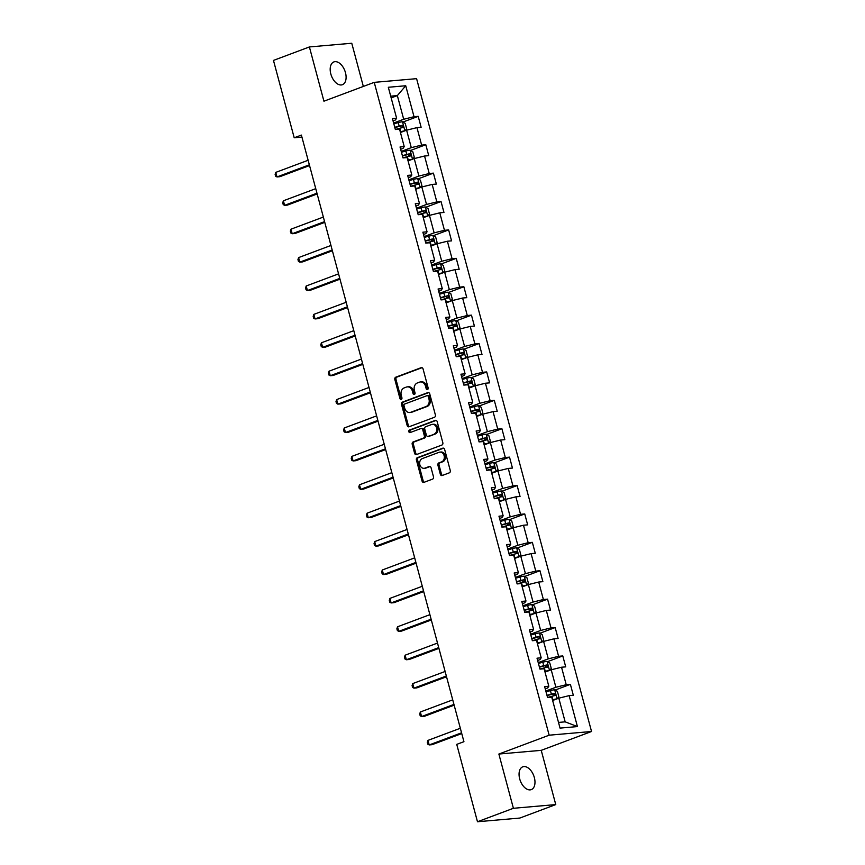 <?xml version="1.0" encoding="UTF-8"?>
<svg xmlns="http://www.w3.org/2000/svg" width="865" height="865" viewBox="0 0 865 865"><rect width="100%" height="100%" fill="white"/><g stroke="black" fill="none" stroke-linecap="round" stroke-linejoin="round"><path stroke-width="1.3" d="M427.494 389.542A1.308 1.038 -95 0 0 428.143 387.92L423.061 368.933A1.871 1.481 -95 0 0 421.168 367.668L395.781 377.183A1.871 1.481 -95 0 0 394.84 379.497L399.933 398.484A1.308 1.038 -95 0 0 401.911 397.749L401.252 395.294A5.968 4.758 -95 0 1 404.225 387.877L406.345 387.088A5.968 4.758 -95 0 1 407.361 386.86A5.968 4.758 -95 0 1 412.389 391.11L413.048 393.575A1.308 1.038 -95 0 0 415.027 392.829L414.367 390.375A5.968 4.758 -95 0 1 417.352 382.968L419.46 382.168A5.968 4.758 -95 0 1 420.476 381.941A5.968 4.758 -95 0 1 425.515 386.201L426.164 388.655A1.308 1.038 -95 0 0 427.494 389.542M534.354 777.581A12.164 7.179 69.5 0 0 522.752 766.833A12.164 7.179 69.5 0 0 519.692 778.868A12.164 7.179 69.5 0 0 531.294 789.615A12.164 7.179 69.5 0 0 534.354 777.581M345.47 72.682A12.164 7.179 69.5 0 0 333.879 61.923A12.164 7.179 69.5 0 0 330.819 73.958A12.164 7.179 69.5 0 0 342.41 84.705A12.164 7.179 69.5 0 0 345.47 72.682M440.328 474.247A1.871 1.481 -95 0 0 442.22 475.501L449.346 472.831A1.871 1.481 -95 0 0 450.276 470.517L444.632 449.432A1.871 1.481 -95 0 0 442.739 448.178L417.352 457.682A1.871 1.481 -95 0 0 416.411 460.007L422.066 481.091A1.871 1.481 -95 0 0 423.958 482.346L432.554 479.124A1.871 1.481 -95 0 0 433.495 476.81L431.073 467.781A1.871 1.481 -95 0 0 429.181 466.527L424.92 468.127A4.995 3.979 -95 0 1 424.066 468.322A4.995 3.979 -95 0 1 419.741 464.224A4.995 3.979 -95 0 1 422.358 458.569L439.074 452.298A4.995 3.979 -95 0 1 439.917 452.114A4.995 3.979 -95 0 1 444.242 456.201A4.995 3.979 -95 0 1 441.637 461.867L438.847 462.905A1.871 1.481 -95 0 0 437.917 465.219L440.328 474.247L441.474 474.15A1.871 1.481 -95 0 0 442.502 475.393M498.867 754.042L513.399 808.288L477.48 821.75L519.843 818.052L555.763 804.591L541.231 750.344L591.53 731.498L549.156 735.196L498.867 754.042L541.231 750.344M363.332 86.435L351.763 43.25L309.4 46.948L323.932 101.194L374.231 82.359L549.156 735.196M309.4 46.948L273.47 60.409L294.208 137.773L301.928 137.102M477.48 821.75L456.742 744.376L463.932 741.683L301.388 135.091L294.208 137.773M434.457 417.265A1.871 1.481 -95 0 0 435.387 414.94L429.732 393.856A1.871 1.481 -95 0 0 427.851 392.602L402.452 402.117A1.871 1.481 -95 0 0 401.522 404.431L407.177 425.515A1.871 1.481 -95 0 0 409.059 426.769L434.457 417.265M437.182 421.644L442.826 442.729A1.871 1.481 -95 0 1 441.896 445.043L416.508 454.558A1.871 1.481 -95 0 1 414.616 453.303L412.205 444.275A1.871 1.481 -95 0 1 413.135 441.961L423.428 438.101A1.871 1.481 -95 0 0 424.358 435.787L422.758 429.808A1.871 1.481 -95 0 0 420.866 428.543L410.151 432.565A1.308 1.038 -95 0 1 409.48 430.056L435.29 420.39A1.871 1.481 -95 0 1 437.182 421.644M591.53 731.498L416.595 78.661L374.231 82.359M555.146 690.054L570.392 684.345L566.218 684.712L561.536 667.229L565.71 666.861L562.791 655.94L558.606 656.308L553.924 638.835L558.098 638.467L555.179 627.547L550.994 627.904L546.312 610.43L550.497 610.063L547.567 599.142L543.382 599.51L538.7 582.026L542.885 581.669L539.955 570.738L535.781 571.105L531.099 553.632L535.273 553.265L532.343 542.344L528.169 542.712L523.487 525.228L527.661 524.86L524.741 513.94L520.557 514.307L515.875 496.834L520.049 496.467L517.129 485.546L512.945 485.903L508.263 468.43L512.448 468.062L509.517 457.142L505.333 457.509L500.651 440.026L504.836 439.669L501.905 428.737L497.732 429.105L493.05 411.632L497.224 411.264L494.293 400.344L490.12 400.7L485.438 383.227L489.612 382.86L486.692 371.939L482.508 372.307L477.826 354.823L482 354.466L479.08 343.546L474.896 343.902L470.214 326.429L474.398 326.062L471.468 315.141L467.284 315.509L462.602 298.025L466.786 297.668L463.856 286.737L459.683 287.104L455.001 269.631L459.174 269.264L456.244 258.343L452.071 258.7L447.389 241.227L451.562 240.859L448.643 229.939L444.459 230.306L439.777 212.822L443.961 212.466L441.031 201.534L436.847 201.902L432.165 184.429L436.349 184.061L433.419 173.141L429.235 173.508L424.553 156.024L428.737 155.657L425.807 144.736L421.633 145.104L416.952 127.631L421.125 127.263L418.195 116.343L414.021 116.699L405.728 85.754L388.32 87.268L396.613 118.224L392.44 118.592L395.359 129.512L399.543 129.144L404.225 146.618L400.041 146.985L402.971 157.906L407.156 157.549L411.837 175.022L407.653 175.39L410.583 186.31L414.757 185.943L419.449 203.426L415.265 203.783L418.195 214.715L422.369 214.347L427.05 231.82L422.877 232.188L425.807 243.108L429.981 242.741L434.663 260.224L430.489 260.592L433.408 271.513L437.593 271.145L442.275 288.618L438.09 288.986L441.02 299.906L445.205 299.55L449.887 317.022L445.702 317.39L448.632 328.311L452.806 327.943L457.499 345.427L453.314 345.784L456.244 356.715L460.418 356.348L465.1 373.821L460.926 374.188L463.856 385.109L468.225 383.855A5.039 0.66 -15 0 1 471.393 383.141L471.544 383.098M570.392 684.345L573.322 695.265L569.148 695.633L577.431 726.578L560.033 728.103L551.74 697.147L547.556 697.514L544.636 686.594L548.81 686.226L544.128 668.753L539.955 669.11L537.024 658.189L541.198 657.822L536.516 640.349L532.343 640.716L536.722 639.462A5.039 0.66 -15 0 1 539.879 638.738L540.03 638.705M463.856 385.109L468.03 384.752L472.712 402.225L468.538 402.593L471.457 413.513L475.642 413.146L480.324 430.629L476.139 430.986L479.069 441.907L483.254 441.55L487.936 459.023L483.751 459.391L486.681 470.311L490.855 469.944L495.548 487.428L491.363 487.784L494.293 498.716L498.467 498.348L503.149 515.821L498.975 516.189L501.905 527.109L506.079 526.753L510.761 544.226L506.587 544.593L509.507 555.514L513.691 555.146L518.373 572.63L514.188 572.987L517.119 583.918L521.303 583.551L525.985 601.024L521.8 601.391L524.731 612.312L528.904 611.944L533.597 629.428L529.412 629.785L532.343 640.716M545.026 672.094L551.21 669.78L555.892 687.264L545.826 691.027M545.242 688.875L547.642 687.978L548.81 686.226M555.892 687.264L566.218 684.712M551.21 669.78L561.536 667.229M537.414 643.701L543.598 641.387L548.28 658.86L538.214 662.633M537.641 660.482L540.03 659.584L541.198 657.822M548.28 658.86L558.606 656.308M543.598 641.387L553.924 638.835M529.802 615.296L535.986 612.982L540.668 630.455L530.602 634.229M530.029 632.077L532.429 631.18L533.597 629.428M540.668 630.455L550.994 627.904M535.986 612.982L546.312 610.43M522.201 586.902L528.374 584.578L533.056 602.062L522.99 605.835M522.417 603.673L524.817 602.775L525.985 601.024M533.056 602.062L543.382 599.51M528.374 584.578L538.7 582.026M514.589 558.498L520.762 556.184L525.444 573.657L515.378 577.431M514.805 575.279L517.205 574.382L518.373 572.63M525.444 573.657L535.781 571.105M520.762 556.184L531.099 553.632M506.977 530.094L513.161 527.78L517.843 545.264L507.777 549.026M507.193 546.875L509.593 545.977L510.761 544.226M517.843 545.264L528.169 542.712M513.161 527.78L523.487 525.228M499.365 501.7L505.549 499.386L510.231 516.859L500.165 520.633M499.592 518.481L501.981 517.584L503.149 515.821M510.231 516.859L520.557 514.307M505.549 499.386L515.875 496.834M491.753 473.296L497.937 470.982L502.619 488.455L492.553 492.228M491.98 490.077L494.38 489.179L495.548 487.428M502.619 488.455L512.945 485.903M497.937 470.982L508.263 468.43M484.151 444.902L490.325 442.577L495.007 460.061L484.941 463.835M484.368 461.672L486.768 460.775L487.936 459.023M495.007 460.061L505.333 457.509M490.325 442.577L500.651 440.026M476.539 416.498L482.713 414.184L487.395 431.657L477.329 435.43M476.756 433.279L479.156 432.381L480.324 430.629M487.395 431.657L497.732 429.105M482.713 414.184L493.05 411.632M468.927 388.093L475.112 385.779L479.794 403.263L469.727 407.026M469.144 404.874L471.544 403.977L472.712 402.225M479.794 403.263L490.12 400.7M475.112 385.779L485.438 383.227M461.315 359.699L467.5 357.386L472.182 374.859L462.115 378.632M461.542 376.48L463.932 375.583L465.1 373.821M472.182 374.859L482.508 372.307M467.5 357.386L477.826 354.823M453.703 331.295L459.888 328.981L464.57 346.454L454.503 350.228M453.93 348.076L456.331 347.179L457.499 345.427M464.57 346.454L474.896 343.902M459.888 328.981L470.214 326.429M446.102 302.891L452.276 300.577L456.958 318.061L446.891 321.834M446.318 319.672L448.719 318.774L449.887 317.022M456.958 318.061L467.284 315.509M452.276 300.577L462.602 298.025M438.49 274.497L444.664 272.183L449.346 289.656L439.29 293.43M438.706 291.278L441.107 290.381L442.275 288.618M449.346 289.656L459.683 287.104M444.664 272.183L455.001 269.631M430.878 246.093L437.063 243.779L441.745 261.262L431.678 265.025M431.094 262.874L433.495 261.976L434.663 260.224M441.745 261.262L452.071 258.7M437.063 243.779L447.389 241.227M423.266 217.699L429.451 215.385L434.133 232.858L424.066 236.632M423.493 234.48L425.883 233.572L427.05 231.82M434.133 232.858L444.459 230.306M429.451 215.385L439.777 212.822M415.654 189.294L421.839 186.981L426.521 204.454L416.454 208.227M415.881 206.075L418.282 205.178L419.449 203.426M426.521 204.454L436.847 201.902M421.839 186.981L432.165 184.429M408.053 160.89L414.227 158.576L418.909 176.06L408.842 179.833M408.269 177.671L410.67 176.774L411.837 175.022M418.909 176.06L429.235 173.508M414.227 158.576L424.553 156.024M400.441 132.496L406.615 130.183L411.297 147.656L401.241 151.429M400.657 149.277L403.058 148.38L404.225 146.618M411.297 147.656L421.633 145.104M406.615 130.183L416.952 127.631M391.175 97.907L397.349 95.593L403.696 119.262L393.629 123.025M393.045 120.873L395.446 119.975L396.613 118.224M403.696 119.262L414.021 116.699M390.71 96.166L397.349 95.593L405.728 85.754M513.399 808.288L555.763 804.591M558.509 722.426L565.159 721.853L558.812 698.185L552.638 700.499M565.159 721.853L577.431 726.578M558.812 698.185L569.148 695.633M402.949 122.052L418.195 116.343M410.551 150.456L425.807 144.736M418.163 178.85L433.419 173.141M425.775 207.254L441.031 201.534M433.387 235.658L448.643 229.939M440.999 264.052L456.244 258.343M448.6 292.457L463.856 286.737M456.212 320.861L471.468 315.141M463.824 349.255L479.08 343.546M471.436 377.659L486.692 371.939M479.048 406.053L494.293 400.344M486.649 434.457L501.905 428.737M494.261 462.861L509.517 457.142M501.873 491.255L517.129 485.546M509.485 519.66L524.741 513.94M517.097 548.053L532.343 542.344M524.698 576.458L539.955 570.738M532.31 604.862L547.567 599.142M539.922 633.256L555.179 627.547M547.534 661.66L562.791 655.94M427.818 389.326A1.308 1.038 -95 0 1 427.31 388.558L426.65 386.104A5.968 4.758 -95 0 0 421.623 381.843L420.476 381.941M407.361 386.86L408.507 386.752A5.968 4.758 -95 0 1 413.535 391.012L414.194 393.467A1.308 1.038 -95 0 0 414.703 394.235M422.023 367.679L396.927 377.086A1.871 1.481 -95 0 0 395.986 379.4L401.079 398.387A1.308 1.038 -95 0 0 401.587 399.154M428.705 392.602L403.598 402.009A1.871 1.481 -95 0 0 402.668 404.333L408.323 425.418A1.871 1.481 -95 0 0 409.35 426.661M428.283 396.559A1.308 1.038 -95 0 0 426.964 395.683L404.679 404.031A1.308 1.038 -95 0 0 404.031 405.653L404.723 408.248A5.968 4.758 -95 0 0 409.75 412.508A5.968 4.758 -95 0 0 410.767 412.27L426.002 406.561A5.968 4.758 -95 0 0 428.986 399.154L428.283 396.559L429.429 396.462A1.308 1.038 -95 0 0 428.11 395.586M409.75 412.508L410.897 412.4A5.968 4.758 -95 0 0 411.913 412.173L410.767 412.27M429.429 396.462L430.121 399.057A5.968 4.758 -95 0 1 427.148 406.464L411.913 412.173M421.19 428.467L422.325 428.37A1.871 1.481 -95 0 1 423.904 429.7L425.504 435.69A1.871 1.481 -95 0 1 424.574 438.004L414.281 441.864A1.871 1.481 -95 0 0 413.351 444.178L415.762 453.206A1.871 1.481 -95 0 0 416.789 454.449M436.155 420.39L410.626 429.959A1.308 1.038 -95 0 0 410.572 432.403M434.111 434.1A4.995 3.979 -95 0 0 436.728 428.435A4.995 3.979 -95 0 0 432.403 424.347A4.995 3.979 -95 0 0 431.549 424.542L425.667 426.748A1.871 1.481 -95 0 0 424.737 429.062L426.337 435.052A1.871 1.481 -95 0 0 428.229 436.306L435.257 434.003A4.995 3.979 -95 0 0 437.874 428.337A4.995 3.979 -95 0 0 433.549 424.25L432.403 424.347M428.726 436.263A1.871 1.481 -95 0 0 429.375 436.209L428.229 436.306M435.257 434.003L429.375 436.209M439.917 452.114L441.064 452.006A4.995 3.979 -95 0 1 445.389 456.093A4.995 3.979 -95 0 1 442.772 461.759L439.993 462.807A1.871 1.481 -95 0 0 439.063 465.121L441.474 474.15M424.066 468.322L425.212 468.214A4.995 3.979 -95 0 0 426.067 468.019L424.92 468.127M430.046 466.527L426.067 468.019M443.594 448.178L418.487 457.585A1.871 1.481 -95 0 0 417.557 459.899L423.212 480.994A1.871 1.481 -95 0 0 424.239 482.238M404.863 130.853L406.669 128.831L405.209 123.371L402.43 121.749A5.039 0.66 165 0 0 398.224 122.614L393.835 123.825M402.928 131.567L400.344 132.14M404.798 130.864A5.039 0.66 165 0 0 400.668 131.718L400.257 131.826M308.135 160.263L275.762 172.384L276.984 176.936L279.849 176.687L309.551 165.561M395.348 129.469L399.738 128.258A5.039 0.66 -15 0 1 402.906 127.533L402.322 125.349A5.039 0.66 165 0 0 399.154 126.074L394.764 127.285M394.851 127.598L400.246 126.128L401.63 127.252M275.762 172.384L275.124 174.373L275.611 176.201L276.984 176.936L309.356 164.815M412.475 159.257L414.281 157.235L412.81 151.775L410.032 150.153A5.039 0.66 165 0 0 405.836 151.018L401.447 152.229M410.54 159.96L407.956 160.544M412.41 159.257A5.039 0.66 165 0 0 408.28 160.112L407.869 160.23M315.747 188.656L283.374 200.788L284.596 205.34L287.461 205.092L317.163 193.955M402.96 157.863L407.35 156.651A5.039 0.66 -15 0 1 410.507 155.938L409.924 153.754A5.039 0.66 165 0 0 406.766 154.467L402.376 155.678M402.463 155.992L407.858 154.532L409.232 155.646M283.374 200.788L282.725 202.778L283.223 204.594L284.596 205.34L316.968 193.209M420.087 187.651L421.893 185.64L420.422 180.169L417.644 178.558A5.039 0.66 165 0 0 413.448 179.412L409.059 180.623M418.152 188.365L415.568 188.938M420.022 187.662A5.039 0.66 165 0 0 415.892 188.516L415.481 188.624M323.359 217.061L290.986 229.182L292.208 233.734L295.062 233.485L324.775 222.359M410.572 186.267L414.962 185.056A5.039 0.66 -15 0 1 418.119 184.342L417.536 182.158A5.039 0.66 165 0 0 414.378 182.872L409.988 184.083M410.075 184.396L415.47 182.926L416.844 184.05M290.986 229.182L290.337 231.182L290.824 232.999L292.208 233.734L324.57 221.613M427.699 216.055L429.494 214.033L428.034 208.573L425.256 206.951A5.039 0.66 165 0 0 421.06 207.816L416.671 209.027M425.753 216.758L423.18 217.342M427.624 216.066A5.039 0.66 165 0 0 423.493 216.92L423.093 217.029M330.96 245.455L298.598 257.586L299.809 262.138L302.674 261.89L332.387 250.753M418.184 214.671L422.574 213.46A5.039 0.66 -15 0 1 425.731 212.736L425.147 210.552A5.039 0.66 165 0 0 421.979 211.276L417.6 212.487M417.676 212.801L423.082 211.33L424.456 212.444M298.598 257.586L297.949 259.576L298.436 261.403L299.809 262.138L332.182 250.007M435.3 244.46L437.106 242.438L435.646 236.978L432.868 235.356A5.039 0.66 165 0 0 428.672 236.21L424.282 237.421M433.365 245.163L430.781 245.746M435.236 244.46A5.039 0.66 165 0 0 431.105 245.314L430.705 245.433M338.572 273.859L306.199 285.991L307.421 290.543L310.286 290.294L339.999 279.157M425.785 243.065L430.175 241.854A5.039 0.66 -15 0 1 433.343 241.14L432.76 238.956A5.039 0.66 165 0 0 429.591 239.67L425.202 240.881M425.288 241.194L430.684 239.724L432.068 240.848M306.199 285.991L305.561 287.98L306.048 289.797L307.421 290.543L339.794 278.411M442.912 272.853L444.718 270.832L443.258 265.371L440.48 263.749A5.039 0.66 165 0 0 436.274 264.614L431.884 265.825M440.977 273.567L438.393 274.14M442.848 272.864A5.039 0.66 165 0 0 438.717 273.718L438.306 273.827M346.184 302.263L313.811 314.384L315.033 318.936L317.898 318.688L347.6 307.562M433.397 271.469L437.787 270.258A5.039 0.66 -15 0 1 440.955 269.534L440.371 267.35A5.039 0.66 165 0 0 437.203 268.074L432.814 269.285M432.9 269.599L438.296 268.128L439.68 269.253M313.811 314.384L313.173 316.374L313.66 318.201L315.033 318.936L347.406 306.815M450.524 301.258L452.33 299.236L450.86 293.776L448.081 292.154A5.039 0.66 165 0 0 443.886 293.019L439.496 294.23M448.589 301.961L446.005 302.545M450.46 301.258A5.039 0.66 165 0 0 446.329 302.112L445.918 302.231M353.796 330.657L321.423 342.789L322.645 347.341L325.5 347.092L355.212 335.955M441.009 299.874L445.399 298.663A5.039 0.66 -15 0 1 448.557 297.938L447.973 295.754A5.039 0.66 165 0 0 444.815 296.468L440.426 297.679M440.512 297.993L445.907 296.533L447.281 297.647M321.423 342.789L320.774 344.778L321.272 346.595L322.645 347.341L355.018 335.209M458.136 329.651L459.942 327.64L458.472 322.169L455.693 320.558A5.039 0.66 165 0 0 451.498 321.412L447.108 322.623M456.201 330.365L453.617 330.938M458.072 329.662A5.039 0.66 165 0 0 453.93 330.517L453.53 330.625M361.408 359.062L329.035 371.193L330.257 375.734L333.111 375.486L362.824 364.36M448.621 328.268L453.011 327.057A5.039 0.66 -15 0 1 456.169 326.343L455.585 324.159A5.039 0.66 165 0 0 452.427 324.872L448.038 326.083M448.124 326.397L453.519 324.926L454.893 326.051M329.035 371.193L328.386 373.183L328.873 374.999L330.257 375.734L362.619 363.614M465.748 358.056L467.543 356.034L466.084 350.574L463.305 348.952A5.039 0.66 165 0 0 459.11 349.817L454.72 351.028M463.802 358.77L461.218 359.343M465.673 358.067A5.039 0.66 165 0 0 461.542 358.921L461.142 359.029M369.009 387.455L336.647 399.587L337.858 404.139L340.724 403.89L370.436 392.764M456.233 356.672L460.623 355.461A5.039 0.66 -15 0 1 463.781 354.736L463.197 352.552A5.039 0.66 165 0 0 460.029 353.277L455.65 354.488M455.725 354.801L461.132 353.331L462.505 354.445M336.647 399.587L335.998 401.576L336.485 403.404L337.858 404.139L370.231 392.007M473.35 386.46L475.155 384.438L473.696 378.978L470.917 377.356A5.039 0.66 165 0 0 466.722 378.21L462.332 379.421M471.414 387.163L468.83 387.747M473.285 386.46A5.039 0.66 165 0 0 469.154 387.315L468.754 387.433M376.621 415.86L344.248 427.991L345.47 432.543L348.336 432.295L378.048 421.158M471.393 383.141L470.809 380.957A5.039 0.66 165 0 0 467.641 381.67L463.251 382.881M463.337 383.195L468.733 381.725L470.117 382.849M344.248 427.991L343.61 429.981L344.097 431.797L345.47 432.543L377.843 420.412M480.962 414.854L482.767 412.832L481.308 407.372L478.529 405.75A5.039 0.66 165 0 0 474.323 406.615L469.933 407.826M479.026 415.568L476.442 416.141M480.897 414.865A5.039 0.66 165 0 0 476.766 415.719L476.356 415.827M384.233 444.264L351.86 456.385L353.082 460.937L355.947 460.688L385.649 449.562M471.447 413.47L475.837 412.259A5.039 0.66 -15 0 1 479.005 411.535L478.421 409.35A5.039 0.66 165 0 0 475.253 410.075L470.863 411.286M470.949 411.599L476.345 410.129L477.729 411.253M351.86 456.385L351.222 458.374L351.709 460.202L353.082 460.937L385.455 448.816M488.574 443.258L490.379 441.236L488.909 435.776L486.13 434.154A5.039 0.66 165 0 0 481.935 435.019L477.545 436.23M486.638 443.961L484.054 444.545M488.509 443.269A5.039 0.66 165 0 0 484.378 444.113L483.968 444.232M391.845 472.658L359.472 484.789L360.694 489.341L363.549 489.093L393.261 477.956M479.059 441.874L483.449 440.663A5.039 0.66 -15 0 1 486.606 439.939L486.022 437.755A5.039 0.66 165 0 0 482.865 438.479L478.475 439.69M478.561 439.993L483.957 438.533L485.33 439.647M359.472 484.789L358.824 486.779L359.321 488.595L360.694 489.341L393.067 477.21M496.186 471.663L497.991 469.641L496.521 464.181L493.742 462.559A5.039 0.66 165 0 0 489.547 463.413L485.157 464.624M494.25 472.366L491.666 472.939M496.121 471.663A5.039 0.66 165 0 0 491.98 472.517L491.579 472.625M399.457 501.062L367.084 513.194L368.306 517.735L371.161 517.486L400.873 506.36M486.671 470.268L491.061 469.057A5.039 0.66 -15 0 1 494.218 468.343L493.634 466.159A5.039 0.66 165 0 0 490.477 466.873L486.087 468.084M486.162 468.397L491.569 466.927L492.942 468.052M367.084 513.194L366.436 515.183L366.922 517L368.306 517.735L400.668 505.614M503.798 500.057L505.593 498.035L504.133 492.574L501.354 490.952A5.039 0.66 165 0 0 497.159 491.817L492.769 493.028M501.851 500.77L499.267 501.343M503.722 500.067A5.039 0.66 165 0 0 499.592 500.921L499.192 501.03M407.058 529.456L374.696 541.587L375.907 546.139L378.773 545.891L408.485 534.765M494.283 498.673L498.673 497.462A5.039 0.66 -15 0 1 501.83 496.737L501.246 494.553A5.039 0.66 165 0 0 498.078 495.277L493.699 496.488M493.774 496.802L499.181 495.331L500.554 496.445M374.696 541.587L374.048 543.577L374.534 545.404L375.907 546.139L408.28 534.008M511.399 528.461L513.205 526.439L511.745 520.979L508.966 519.357A5.039 0.66 165 0 0 504.76 520.211L500.381 521.422M509.463 529.164L506.879 529.748M511.334 528.461A5.039 0.66 165 0 0 507.204 529.315L506.804 529.434M414.67 557.86L382.298 569.992L383.519 574.544L386.385 574.295L416.097 563.158M501.884 527.066L506.274 525.855A5.039 0.66 -15 0 1 509.442 525.142L508.858 522.957A5.039 0.66 165 0 0 505.69 523.671L501.3 524.882M501.386 525.196L506.782 523.725L508.166 524.85M382.298 569.992L381.66 571.981L382.146 573.798L383.519 574.544L415.892 562.412M519.011 556.855L520.817 554.833L519.357 549.372L516.578 547.75A5.039 0.66 165 0 0 512.372 548.615L507.982 549.826M517.075 557.568L514.491 558.141M518.946 556.865A5.039 0.66 165 0 0 514.816 557.72L514.405 557.828M422.282 586.265L389.91 598.385L391.131 602.937L393.997 602.689L423.699 591.563M509.496 555.471L513.886 554.26A5.039 0.66 -15 0 1 517.054 553.546L516.47 551.351A5.039 0.66 165 0 0 513.302 552.075L508.912 553.286M508.998 553.6L514.394 552.13L515.778 553.254M389.91 598.385L389.272 600.375L389.758 602.202L391.131 602.937L423.504 590.817M526.623 585.259L528.429 583.237L526.958 577.777L524.179 576.155A5.039 0.66 165 0 0 519.984 577.02L515.594 578.231M524.687 585.962L522.103 586.546M526.558 585.27A5.039 0.66 165 0 0 522.428 586.124L522.017 586.232M429.894 614.658L397.522 626.79L398.743 631.342L401.598 631.093L431.311 619.956M517.108 583.875L521.498 582.664A5.039 0.66 -15 0 1 524.655 581.94L524.071 579.755A5.039 0.66 165 0 0 520.914 580.48L516.524 581.691M516.61 582.004L522.006 580.534L523.379 581.648M397.522 626.79L396.873 628.779L397.37 630.596L398.743 631.342L431.116 619.21M534.235 613.663L536.041 611.641L534.57 606.181L531.791 604.559A5.039 0.66 165 0 0 527.596 605.413L523.206 606.625M532.299 614.366L529.715 614.939M534.17 613.663A5.039 0.66 165 0 0 530.029 614.518L529.629 614.626M437.506 643.063L405.134 655.194L406.355 659.746L409.21 659.487L438.923 648.361M524.72 612.269L529.11 611.058A5.039 0.66 -15 0 1 532.267 610.344L531.683 608.16A5.039 0.66 165 0 0 528.526 608.874L524.136 610.085M524.212 610.398L529.618 608.928L530.991 610.052M405.134 655.194L404.485 657.184L404.971 659L406.355 659.746L438.717 647.615M541.847 642.057L543.642 640.035L542.182 634.575L539.403 632.953A5.039 0.66 165 0 0 535.208 633.818L530.818 635.029M539.901 642.771L537.316 643.344M541.771 642.068A5.039 0.66 165 0 0 537.641 642.922L537.241 643.03M445.107 671.467L412.746 683.588L413.957 688.14L416.822 687.891L446.535 676.765M539.879 638.738L539.295 636.554A5.039 0.66 165 0 0 536.127 637.278L531.748 638.489M531.824 638.803L537.23 637.332L538.603 638.457M412.746 683.588L412.097 685.577L412.583 687.405L413.957 688.14L446.329 676.008M549.448 670.462L551.254 668.44L549.794 662.979L547.015 661.357A5.039 0.66 165 0 0 542.809 662.212L538.43 663.433M547.513 671.164L544.928 671.748M549.383 670.462A5.039 0.66 165 0 0 545.253 671.316L544.853 671.435M452.719 699.861L420.347 711.992L421.569 716.544L424.434 716.296L454.147 705.159M539.933 669.067L544.323 667.856A5.039 0.66 -15 0 1 547.491 667.142L546.907 664.958A5.039 0.66 165 0 0 543.739 665.672L539.349 666.883M539.436 667.196L544.831 665.736L546.215 666.85M420.347 711.992L419.709 713.982L420.195 715.798L421.569 716.544L453.941 704.413M557.06 698.855L558.866 696.844L557.406 691.373L554.627 689.762A5.039 0.66 165 0 0 550.421 690.616L546.031 691.827M555.125 699.569L552.54 700.142M556.995 698.866A5.039 0.66 165 0 0 552.865 699.72L552.454 699.828M460.331 728.265L427.959 740.386L429.181 744.938L432.046 744.689L461.748 733.563M547.545 697.471L551.935 696.26A5.039 0.66 -15 0 1 555.103 695.547L554.519 693.362A5.039 0.66 165 0 0 551.351 694.076L546.961 695.287M547.048 695.601L552.443 694.13L553.827 695.255M427.959 740.386L427.321 742.386L427.807 744.203L429.181 744.938L461.553 732.817M426.65 386.104L425.515 386.201M414.194 393.467L413.048 393.575M413.535 391.012L412.389 391.11M401.079 398.387L399.933 398.484M395.986 379.4L394.84 379.497M396.927 377.086L395.781 377.183M421.806 367.614L421.168 367.668M427.31 388.558L426.164 388.655M408.323 425.418L407.177 425.515M402.668 404.333L401.522 404.431M403.598 402.009L402.452 402.117M428.489 392.548L427.851 392.602M427.148 406.464L426.002 406.561M430.121 399.057L428.986 399.154M415.762 453.206L414.616 453.303M413.351 444.178L412.205 444.275M414.281 441.864L413.135 441.961M424.574 438.004L423.428 438.101M425.504 435.69L424.358 435.787M423.904 429.7L422.758 429.808M410.626 429.959L409.48 430.056M435.928 420.336L435.29 420.39M439.063 465.121L437.917 465.219M439.993 462.807L438.847 462.905M442.772 461.759L441.637 461.867M429.829 466.473L429.181 466.527M423.212 480.994L422.066 481.091M417.557 459.899L416.411 460.007M418.487 457.585L417.352 457.682M443.377 448.124L442.739 448.178M404.907 130.81L402.495 121.792M399.154 126.074L398.224 122.614M400.668 131.718L399.738 128.258M400.246 126.128L402.322 125.349M412.519 159.203L410.107 150.196M406.766 154.467L405.836 151.018M408.28 160.112L407.35 156.651M407.858 154.532L409.924 153.754M420.131 187.608L417.719 178.59M414.378 182.872L413.448 179.412M415.892 188.516L414.962 185.056M415.47 182.926L417.536 182.158M427.743 216.001L425.331 206.995M421.979 211.276L421.06 207.816M423.493 216.92L422.574 213.46M423.082 211.33L425.147 210.552M435.355 244.406L432.933 235.399M429.591 239.67L428.672 236.21M431.105 245.314L430.175 241.854M430.684 239.724L432.76 238.956M442.956 272.81L440.545 263.793M437.203 268.074L436.274 264.614M438.717 273.718L437.787 270.258M438.296 268.128L440.371 267.35M450.568 301.204L448.157 292.197M444.815 296.468L443.886 293.019M446.329 302.112L445.399 298.663M445.907 296.533L447.973 295.754M458.18 329.608L455.769 320.591M452.427 324.872L451.498 321.412M453.93 330.517L453.011 327.057M453.519 324.926L455.585 324.159M465.792 358.002L463.37 348.995M460.029 353.277L459.11 349.817M461.542 358.921L460.623 355.461M461.132 353.331L463.197 352.552M473.404 386.406L470.982 377.4M467.641 381.67L466.722 378.21M469.154 387.315L468.225 383.855M468.733 381.725L470.809 380.957M481.005 414.811L478.594 405.793M475.253 410.075L474.323 406.615M476.766 415.719L475.837 412.259M476.345 410.129L478.421 409.35M488.617 443.204L486.206 434.198M482.865 438.479L481.935 435.019M484.378 444.113L483.449 440.663M483.957 438.533L486.022 437.755M496.229 471.609L493.818 462.591M490.477 466.873L489.547 463.413M491.98 472.517L491.061 469.057M491.569 466.927L493.634 466.159M503.841 500.002L501.419 490.996M498.078 495.277L497.159 491.817M499.592 500.921L498.673 497.462M499.181 495.331L501.246 494.553M511.453 528.407L509.031 519.4M505.69 523.671L504.76 520.211M507.204 529.315L506.274 525.855M506.782 523.725L508.858 522.957M519.054 556.811L516.643 547.794M513.302 552.075L512.372 548.615M514.816 557.72L513.886 554.26M514.394 552.13L516.47 551.351M526.666 585.205L524.255 576.198M520.914 580.48L519.984 577.02M522.428 586.124L521.498 582.664M522.006 580.534L524.071 579.755M534.278 613.609L531.867 604.592M528.526 608.874L527.596 605.413M530.029 614.518L529.11 611.058M529.618 608.928L531.683 608.16M541.89 642.003L539.468 632.996M536.127 637.278L535.208 633.818M537.641 642.922L536.722 639.462M537.23 637.332L539.295 636.554M549.502 670.407L547.08 661.401M543.739 665.672L542.809 662.212M545.253 671.316L544.323 667.856M544.831 665.736L546.907 664.958M557.103 698.812L554.692 689.794M551.351 694.076L550.421 690.616M552.865 699.72L551.935 696.26M552.443 694.13L554.519 693.362M428.326 395.532L427.191 395.629M429.051 436.284L427.905 436.382"/></g></svg>
